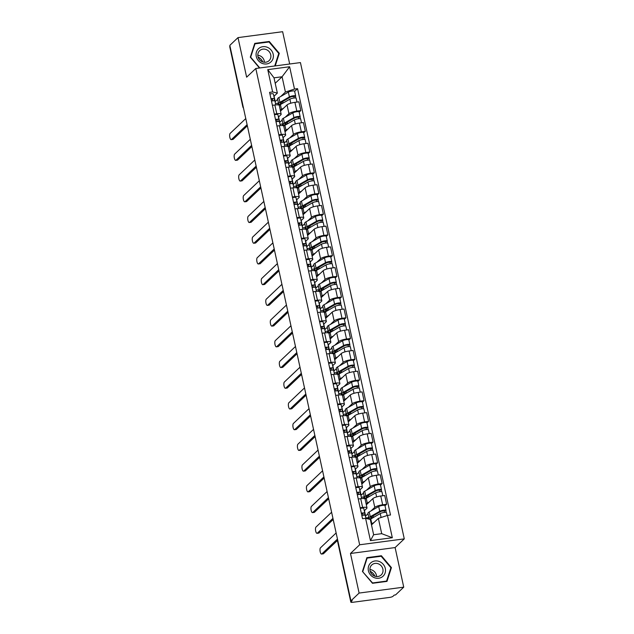 <?xml version="1.0" encoding="UTF-8"?>
<svg xmlns="http://www.w3.org/2000/svg" width="634" height="634" viewBox="0 0 634 634"><rect width="100%" height="100%" fill="white"/><g stroke="black" fill="none" stroke-linecap="round" stroke-linejoin="round"><path stroke-width="0.95" d="M289.675 64.002L282.629 31.7L238.004 37.612L229.817 45.371L350.927 600.826L359.106 593.067L403.739 587.155L395.109 547.57L404.278 538.876L300.429 62.584L255.803 68.488L359.652 544.78L350.483 553.482L359.106 593.067M403.739 587.155L395.553 594.914L394.253 595.088L392.977 596.301A2.79 0.626 167.7 0 1 389.553 597.426L352.734 602.3A2.79 0.626 167.7 0 1 350.832 602.118L337.708 541.943A2.79 0.626 -12.3 0 1 337.835 541.698L350.951 601.864A2.79 0.626 167.7 0 0 350.832 602.118M238.004 37.612L246.634 77.19L255.803 68.488M243.131 106.425L242.965 106.575A2.79 0.626 -12.3 0 0 242.838 106.829L229.722 46.662A2.79 0.626 -12.3 0 1 229.841 46.409L242.965 106.575A2.79 2.552 46.5 0 0 243.377 107.558M350.951 601.864L352.227 600.652L350.927 600.826M371.08 510.885L374.781 507.374A6.419 1.442 -12.3 0 1 382.659 504.791L386.629 504.26L384.719 495.495L380.749 496.018A6.419 1.442 167.7 0 0 372.871 498.609L366.333 504.815M365.438 516.1L368.021 513.786M366.999 507.866L365.089 499.101A6.419 1.442 167.7 0 0 360.706 498.673L362.624 507.438A6.419 1.442 -12.3 0 1 366.999 507.866A6.419 1.442 -12.3 0 1 366.714 508.444L364.273 510.758M362.624 507.438L360.144 507.771M368.243 517.637L365.842 517.954M385.012 505.789L386.629 504.26M360.706 498.673L358.234 499.006M366.563 490.161L370.264 486.658A6.419 1.442 -12.3 0 1 378.141 484.067L382.112 483.544L380.202 474.779L376.231 475.302A6.419 1.442 167.7 0 0 368.354 477.885L361.816 484.091M360.92 495.376L363.504 493.07M355.626 487.047L358.099 486.722A6.419 1.442 -12.3 0 1 362.482 487.15A6.419 1.442 -12.3 0 1 362.196 487.72L359.755 490.034M363.726 496.921L361.325 497.238M380.495 485.073L382.112 483.544M362.482 487.15L360.572 478.385A6.419 1.442 167.7 0 0 356.189 477.957L353.717 478.282M362.046 469.445L365.747 465.935A6.419 1.442 -12.3 0 1 373.624 463.351L377.595 462.82L375.677 454.055L371.714 454.578A6.419 1.442 167.7 0 0 363.837 457.169L357.299 463.375M356.403 474.66L358.987 472.346M351.109 466.331L353.582 465.998A6.419 1.442 -12.3 0 1 357.964 466.426A6.419 1.442 -12.3 0 1 357.679 467.004L355.238 469.319M359.209 476.197L356.807 476.514M375.978 464.35L377.595 462.82M357.964 466.426L356.054 457.661A6.419 1.442 167.7 0 0 351.672 457.233L349.199 457.566M357.528 448.721L361.229 445.219A6.419 1.442 -12.3 0 1 369.107 442.627L373.077 442.104L371.159 433.339L367.197 433.862A6.419 1.442 167.7 0 0 359.319 436.446L352.781 442.651M351.886 453.936L354.469 451.63M346.592 445.607L349.065 445.282A6.419 1.442 -12.3 0 1 353.447 445.71A6.419 1.442 -12.3 0 1 353.162 446.281L350.721 448.595M354.691 455.481L352.29 455.798M371.461 443.634L373.077 442.104M353.447 445.71L351.537 436.945A6.419 1.442 167.7 0 0 347.155 436.517L344.682 436.842M353.011 428.005L356.712 424.495A6.419 1.442 -12.3 0 1 364.59 421.911L368.56 421.38L366.642 412.615L362.68 413.138A6.419 1.442 167.7 0 0 354.802 415.73L348.264 421.935M347.369 433.22L349.952 430.906M342.075 424.891L344.547 424.558A6.419 1.442 -12.3 0 1 348.93 424.986A6.419 1.442 -12.3 0 1 348.645 425.565L346.204 427.879M350.174 434.758L347.773 435.075M366.943 422.91L368.56 421.38M348.93 424.986L347.02 416.221A6.419 1.442 167.7 0 0 342.637 415.793L340.165 416.126M348.494 407.282L352.195 403.779A6.419 1.442 -12.3 0 1 360.072 401.187L364.035 400.664L362.125 391.899L358.162 392.422A6.419 1.442 167.7 0 0 350.285 395.006L343.747 401.211M342.851 412.496L345.435 410.19M337.557 404.167L340.03 403.842A6.419 1.442 -12.3 0 1 344.413 404.27A6.419 1.442 -12.3 0 1 344.127 404.841L341.686 407.155M345.657 414.042L343.256 414.359M362.426 402.194L364.035 400.664M344.413 404.27L342.503 395.505A6.419 1.442 167.7 0 0 338.12 395.077L335.648 395.402M343.977 386.566L347.678 383.055A6.419 1.442 -12.3 0 1 355.555 380.471L359.518 379.94L357.608 371.175L353.637 371.698A6.419 1.442 167.7 0 0 345.768 374.29L339.23 380.495M338.334 391.78L340.918 389.466M333.04 383.451L335.513 383.118A6.419 1.442 -12.3 0 1 339.895 383.546A6.419 1.442 -12.3 0 1 339.61 384.125L337.169 386.439M341.14 393.318L338.738 393.635M357.909 381.47L359.518 379.94M339.895 383.546L337.977 374.781A6.419 1.442 167.7 0 0 333.603 374.353L331.13 374.686M339.459 365.842L343.16 362.339A6.419 1.442 -12.3 0 1 351.038 359.747L355 359.224L353.09 350.459L349.12 350.982A6.419 1.442 167.7 0 0 341.243 353.566L334.704 359.771M333.817 371.056L336.4 368.75M328.523 362.727L330.996 362.402A6.419 1.442 -12.3 0 1 335.378 362.83A6.419 1.442 -12.3 0 1 335.093 363.401L332.652 365.715M336.622 372.602L334.221 372.919M353.392 360.754L355 359.224M335.378 362.83L333.46 354.065A6.419 1.442 167.7 0 0 329.086 353.637L326.613 353.962M334.942 345.126L338.643 341.615A6.419 1.442 -12.3 0 1 346.521 339.031L350.483 338.501L348.573 329.735L344.603 330.259A6.419 1.442 167.7 0 0 336.725 332.85L330.187 339.055M329.3 350.34L331.883 348.026M324.006 342.011L326.478 341.678A6.419 1.442 -12.3 0 1 330.861 342.106A6.419 1.442 -12.3 0 1 330.576 342.685L328.135 344.999M332.105 351.878L329.704 352.195M348.874 340.03L350.483 338.501M330.861 342.106L328.943 333.341A6.419 1.442 167.7 0 0 324.568 332.913L322.096 333.246M330.425 324.402L334.126 320.891A6.419 1.442 -12.3 0 1 341.995 318.308L345.966 317.785L344.056 309.02L340.086 309.543A6.419 1.442 167.7 0 0 332.208 312.126L325.67 318.331M324.782 329.617L327.366 327.31M319.488 321.287L321.961 320.962A6.419 1.442 -12.3 0 1 326.336 321.39A6.419 1.442 -12.3 0 1 326.058 321.961L323.617 324.275M327.588 331.162L325.187 331.479M344.357 319.314L345.966 317.785M326.336 321.39L324.426 312.625A6.419 1.442 167.7 0 0 320.051 312.197L317.579 312.522M325.908 303.686L329.601 300.175A6.419 1.442 -12.3 0 1 337.478 297.592L341.449 297.061L339.539 288.296L335.568 288.819A6.419 1.442 167.7 0 0 327.691 291.41L321.153 297.615M320.265 308.901L322.841 306.587M314.971 300.571L317.444 300.239A6.419 1.442 -12.3 0 1 321.818 300.667A6.419 1.442 -12.3 0 1 321.541 301.245L319.1 303.559M323.071 310.438L320.669 310.755M339.84 298.59L341.449 297.061M321.818 300.667L319.908 291.902A6.419 1.442 167.7 0 0 315.534 291.474L313.061 291.806M321.39 282.962L325.083 279.451A6.419 1.442 -12.3 0 1 332.961 276.868L336.931 276.345L335.021 267.58L331.051 268.103A6.419 1.442 167.7 0 0 323.174 270.686L316.635 276.892M315.748 288.177L318.323 285.871M310.454 279.848L312.927 279.523A6.419 1.442 -12.3 0 1 317.301 279.951A6.419 1.442 -12.3 0 1 317.016 280.521L314.583 282.835M318.553 289.722L316.152 290.039M335.323 277.874L336.931 276.345M317.301 279.951L315.391 271.186A6.419 1.442 167.7 0 0 311.017 270.758L308.544 271.083M316.873 262.246L320.566 258.735A6.419 1.442 -12.3 0 1 328.444 256.152L332.414 255.621L330.504 246.856L326.534 247.379A6.419 1.442 167.7 0 0 318.656 249.97L312.118 256.168M311.231 267.461L313.806 265.147M305.937 259.132L308.409 258.799A6.419 1.442 -12.3 0 1 312.784 259.227A6.419 1.442 -12.3 0 1 312.499 259.805L310.066 262.119M314.036 268.998L311.635 269.315M330.805 257.15L332.414 255.621M312.784 259.227L310.874 250.462A6.419 1.442 167.7 0 0 306.499 250.034L304.027 250.367M312.356 241.522L316.049 238.012A6.419 1.442 -12.3 0 1 323.926 235.428L327.897 234.905L325.987 226.14L322.017 226.663A6.419 1.442 167.7 0 0 314.139 229.246L307.601 235.452M306.713 246.737L309.289 244.431M301.419 238.408L303.892 238.083A6.419 1.442 -12.3 0 1 308.267 238.511A6.419 1.442 -12.3 0 1 307.981 239.081L305.548 241.395M309.511 248.282L307.118 248.599M326.288 236.434L327.897 234.905M308.267 238.511L306.357 229.746A6.419 1.442 167.7 0 0 301.982 229.318L299.51 229.643M307.839 220.806L311.532 217.296A6.419 1.442 -12.3 0 1 319.409 214.712L323.38 214.181L321.47 205.416L317.499 205.939A6.419 1.442 167.7 0 0 309.622 208.531L303.084 214.728M302.196 226.021L304.772 223.707M296.902 217.692L299.375 217.359A6.419 1.442 -12.3 0 1 303.749 217.787A6.419 1.442 -12.3 0 1 303.464 218.365L301.031 220.68M304.994 227.558L302.6 227.875M321.771 215.711L323.38 214.181M303.749 217.787L301.839 209.022A6.419 1.442 167.7 0 0 297.465 208.594L294.992 208.927M303.321 200.082L307.014 196.572A6.419 1.442 -12.3 0 1 314.892 193.988L318.862 193.465L316.952 184.7L312.982 185.223A6.419 1.442 167.7 0 0 305.105 187.807L298.566 194.012M297.671 205.297L300.254 202.991M292.385 196.968L294.858 196.643A6.419 1.442 -12.3 0 1 299.232 197.071A6.419 1.442 -12.3 0 1 298.947 197.642L296.514 199.956M300.476 206.843L298.083 207.159M317.246 194.995L318.862 193.465M299.232 197.071L297.322 188.306A6.419 1.442 167.7 0 0 292.948 187.878L290.467 188.203M298.796 179.367L302.497 175.856A6.419 1.442 -12.3 0 1 310.375 173.272L314.345 172.741L312.435 163.976L308.465 164.499A6.419 1.442 167.7 0 0 300.587 167.091L294.049 173.288M293.154 184.581L295.737 182.267M287.868 176.252L290.34 175.919A6.419 1.442 -12.3 0 1 294.715 176.347A6.419 1.442 -12.3 0 1 294.43 176.926L291.997 179.24M295.959 186.119L293.566 186.436M312.728 174.271L314.345 172.741M294.715 176.347L292.805 167.582A6.419 1.442 167.7 0 0 288.43 167.154L285.95 167.487M294.279 158.643L297.98 155.132A6.419 1.442 -12.3 0 1 305.857 152.548L309.828 152.025L307.918 143.26L303.948 143.783A6.419 1.442 167.7 0 0 296.07 146.367L289.532 152.572M288.636 163.857L291.22 161.551M283.35 155.528L285.823 155.203A6.419 1.442 -12.3 0 1 290.198 155.631A6.419 1.442 -12.3 0 1 289.912 156.202L287.471 158.516M291.442 165.403L289.049 165.72M308.211 153.555L309.828 152.025M290.198 155.631L288.288 146.866A6.419 1.442 167.7 0 0 283.905 146.438L281.433 146.763M289.762 137.927L293.463 134.416A6.419 1.442 -12.3 0 1 301.34 131.832L305.311 131.301L303.401 122.536L299.43 123.059A6.419 1.442 167.7 0 0 291.553 125.651L285.015 131.848M284.119 143.141L286.703 140.827M278.825 134.812L281.306 134.479A6.419 1.442 -12.3 0 1 285.68 134.907A6.419 1.442 -12.3 0 1 285.395 135.486L282.954 137.8M286.925 144.679L284.523 144.996M303.694 132.831L305.311 131.301M285.68 134.907L283.77 126.142A6.419 1.442 167.7 0 0 279.388 125.714L276.915 126.047M285.245 117.203L288.946 113.692A6.419 1.442 -12.3 0 1 296.823 111.108L300.793 110.585L298.883 101.82L294.913 102.343A6.419 1.442 167.7 0 0 287.036 104.927L280.497 111.132M279.602 122.417L282.185 120.111M274.308 114.088L276.789 113.763A6.419 1.442 -12.3 0 1 281.163 114.191A6.419 1.442 -12.3 0 1 280.878 114.762L278.437 117.076M282.407 123.963L280.006 124.28M299.177 112.115L300.793 110.585M281.163 114.191L279.253 105.426A6.419 1.442 167.7 0 0 274.871 104.998L272.398 105.323M279.776 122.394L278.588 116.941M284.294 143.118L283.105 137.657M288.811 163.834L287.622 158.381M293.328 184.557L292.139 179.097M297.845 205.273L296.657 199.821M302.363 225.997L301.174 220.537M306.88 246.713L305.691 241.261M311.397 267.437L310.208 261.977M315.914 288.153L314.726 282.701M320.432 308.877L319.243 303.417M324.949 329.593L323.76 324.14M329.466 350.317L328.277 344.856M333.983 371.033L332.795 365.58M338.508 391.757L337.312 386.296M343.026 412.472L341.829 407.02M347.543 433.196L346.354 427.736M352.06 453.912L350.871 448.46M356.577 474.636L355.389 469.176M361.095 495.352L359.906 489.9M365.612 516.076L364.423 510.616M378.371 518.39L387.453 515.41L392.319 537.727L370.454 540.62L365.588 518.303L370.311 519.46L373.64 534.731L381.708 533.669L378.371 518.39L371.5 524.92M275.204 83.292L282.082 76.762L274.015 77.831L277.351 93.111L272.628 91.954L269.577 92.358L362.537 518.707L365.588 518.303M272.628 91.954L267.762 69.637L289.627 66.744L294.493 89.061L285.411 92.041L282.082 76.762L289.627 66.744M387.453 515.41L390.504 515.006L297.552 88.657L294.493 89.061M404.278 538.876L359.652 544.78M395.109 547.57L350.483 553.482M366.888 557.666L362.434 571.44L372.483 583.296L386.978 581.378L391.432 567.604L381.391 555.741L366.888 557.666M275.227 65.92L279.301 53.319L269.26 41.464L254.757 43.381L250.303 57.163L259.488 68.004M275.085 101.702L277.668 99.387M280.727 96.487L285.411 92.041M275.259 101.678L274.07 96.217M277.351 93.111L273.92 96.36M294.659 91.391L297.552 88.657M277.89 103.239L275.489 103.556M392.319 537.727L381.708 533.669M370.454 540.62L373.64 534.731M274.015 77.831L267.762 69.637M380.804 556.295L381.391 555.741M390.726 568.27L391.432 567.604M268.673 42.018L269.26 41.464M278.595 53.993L279.301 53.319M362.775 515.268L363.044 513.611L361.412 513.58M364.51 515.173L364.812 513.294A3.487 0.785 167.7 0 0 364.812 513.223A3.487 0.785 167.7 0 0 361.325 513.183M363.773 508.516A3.487 0.785 167.7 0 0 363.773 508.444A3.487 0.785 167.7 0 0 360.286 508.405M337.708 540.216L323.498 553.704A3.21 1.086 82.5 0 1 323.253 553.831L321.565 554.053A3.21 1.086 -97.5 0 0 321.81 553.926L337.462 539.074M365.311 515.553A3.487 0.785 167.7 0 0 365.303 515.482A3.487 0.785 167.7 0 0 361.824 515.442M336.131 532.964L320.471 547.816A3.21 1.086 -97.5 0 0 320.122 551.398A3.21 1.086 -97.5 0 0 321.565 554.053M369.646 519.301L370.407 519.198M368.758 517.154L368.164 517.716L368.441 519M370.097 519.412A8.369 1.878 -12.3 0 1 370.755 518.984L380.241 513.572A3.487 0.785 -12.3 0 1 383.99 512.462A3.487 0.785 -12.3 0 1 386.518 512.676L387.136 515.513M371.31 524.072A8.369 1.878 -12.3 0 1 371.801 523.763L374.084 522.464M371.508 516.797L371.833 518.287A6.554 1.474 -12.3 0 1 370.739 517.74A6.554 1.474 -12.3 0 1 371.754 516.647L381.24 511.234L384.252 510.798L384.489 512.399M371.698 517.685L373.434 517.455L373.093 515.878M371.833 518.287L370.359 518.826A8.369 1.878 -12.3 0 1 368.964 518.129A8.369 1.878 -12.3 0 1 370.264 516.726L379.75 511.313A3.487 0.785 -12.3 0 1 383.499 510.204A3.487 0.785 -12.3 0 1 386.019 510.418A3.487 0.785 -12.3 0 1 385.868 510.727L386.241 512.454M368.964 518.129L367.926 513.35A8.369 1.878 -12.3 0 1 369.218 511.947L378.704 506.534A3.487 0.785 -12.3 0 1 382.453 505.417A3.487 0.785 -12.3 0 1 384.981 505.631L386.019 510.418M368.885 519.111L369.44 518.588M384.117 510.695L385.868 510.727M358.258 494.552L358.527 492.887L356.894 492.864M359.993 494.449L360.294 492.57A3.487 0.785 167.7 0 0 360.294 492.499A3.487 0.785 167.7 0 0 356.807 492.459M359.256 487.792A3.487 0.785 167.7 0 0 359.256 487.72A3.487 0.785 167.7 0 0 355.769 487.681M333.191 519.5L318.981 532.98A3.21 1.086 82.5 0 1 318.736 533.107L317.048 533.329A3.21 1.086 -97.5 0 0 317.293 533.202L332.945 518.358M360.786 494.829A3.487 0.785 167.7 0 0 360.786 494.758A3.487 0.785 167.7 0 0 357.299 494.718M331.614 512.248L315.954 527.092A3.21 1.086 -97.5 0 0 315.605 530.674A3.21 1.086 -97.5 0 0 317.048 533.329M353.74 473.828L354.01 472.171L352.377 472.14M355.468 473.733L355.777 471.854A3.487 0.785 167.7 0 0 355.777 471.783A3.487 0.785 167.7 0 0 352.29 471.744M354.739 467.076A3.487 0.785 167.7 0 0 354.739 467.004A3.487 0.785 167.7 0 0 351.252 466.957M328.674 498.776L314.464 512.264A3.21 1.086 82.5 0 1 314.218 512.391L312.53 512.613A3.21 1.086 -97.5 0 0 312.768 512.486L328.428 497.635M356.268 474.113A3.487 0.785 167.7 0 0 356.268 474.042A3.487 0.785 167.7 0 0 352.781 474.002M327.096 491.524L311.437 506.376A3.21 1.086 -97.5 0 0 311.088 509.958A3.21 1.086 -97.5 0 0 312.53 512.613M370.193 571.266A8.717 7.965 -133.5 0 1 374.845 576.163M382.714 576.52A9.066 8.282 46.5 0 0 383.237 564.315A9.066 8.282 46.5 0 0 370.993 562.683A9.066 8.282 46.5 0 0 370.47 574.887A9.066 8.282 46.5 0 0 382.714 576.52M380.915 575.189A6.863 6.277 46.5 0 0 381.2 574.935A6.863 6.277 46.5 0 0 381.169 565.79A6.863 6.277 46.5 0 0 372.039 564.72A6.863 6.277 46.5 0 0 371.754 564.973A6.863 6.277 46.5 0 0 371.786 574.119A6.863 6.277 46.5 0 0 380.915 575.189M376.556 576.528A6.863 6.277 46.5 0 0 369.923 569.53M362.807 571.464L367.126 558.11L381.169 556.248L390.901 567.739L386.582 581.085L372.538 582.947L362.608 571.646M366.579 558.625L367.126 558.11M386.161 581.489L386.582 581.085M258.062 56.981A8.717 7.965 -133.5 0 1 262.714 61.886M270.583 62.235A9.066 8.282 46.5 0 0 271.106 50.031A9.066 8.282 46.5 0 0 258.862 48.406A9.066 8.282 46.5 0 0 258.339 60.61A9.066 8.282 46.5 0 0 270.583 62.235M268.784 60.912A6.863 6.277 46.5 0 0 269.07 60.658A6.863 6.277 46.5 0 0 269.038 51.512A6.863 6.277 46.5 0 0 259.908 50.443A6.863 6.277 46.5 0 0 259.623 50.696A6.863 6.277 46.5 0 0 259.655 59.842A6.863 6.277 46.5 0 0 268.784 60.912M264.426 62.251A6.863 6.277 46.5 0 0 257.792 55.253M259.805 67.957L250.676 57.179L254.987 43.833L269.038 41.971L278.77 53.462L274.72 65.984M254.448 44.34L254.987 43.833M364.479 498.665L365.889 498.475M364.241 496.438L363.647 497.001L363.987 498.57M365.097 499.156A8.369 1.878 -12.3 0 1 366.238 498.269L375.724 492.856A3.487 0.785 -12.3 0 1 379.473 491.738A3.487 0.785 -12.3 0 1 382.001 491.952L382.825 495.748M366.143 503.935A8.369 1.878 -12.3 0 1 367.276 503.047L369.567 501.74M366.991 496.073L367.316 497.563A6.554 1.474 -12.3 0 1 366.222 497.024A6.554 1.474 -12.3 0 1 367.237 495.923L376.723 490.51L379.734 490.082L379.972 491.675M367.181 496.961L368.917 496.731L368.576 495.162M367.316 497.563L365.842 498.102A8.369 1.878 -12.3 0 1 364.447 497.413A8.369 1.878 -12.3 0 1 365.747 496.01L375.233 490.597A3.487 0.785 -12.3 0 1 378.981 489.48A3.487 0.785 -12.3 0 1 381.502 489.694A3.487 0.785 -12.3 0 1 381.351 490.003L381.723 491.73M364.447 497.413L363.409 492.626A8.369 1.878 -12.3 0 1 364.701 491.223L374.187 485.818A3.487 0.785 -12.3 0 1 377.935 484.701A3.487 0.785 -12.3 0 1 380.463 484.915L381.502 489.694M364.162 498.593L364.922 497.864M379.6 489.979L381.351 490.003M359.961 477.941L361.372 477.759M359.716 475.714L359.121 476.277L359.47 477.846M360.58 478.432A8.369 1.878 -12.3 0 1 361.721 477.545L371.207 472.132A3.487 0.785 -12.3 0 1 374.956 471.022A3.487 0.785 -12.3 0 1 377.476 471.228L378.308 475.024M361.626 483.219A8.369 1.878 -12.3 0 1 362.759 482.323L365.049 481.024M362.466 475.357L362.799 476.847A6.554 1.474 -12.3 0 1 361.705 476.3A6.554 1.474 -12.3 0 1 362.719 475.207L372.206 469.794L375.217 469.358L375.455 470.959M362.664 476.245L364.399 476.015L364.059 474.438M362.799 476.847L361.325 477.378A8.369 1.878 -12.3 0 1 359.93 476.689A8.369 1.878 -12.3 0 1 361.229 475.286L370.716 469.873A3.487 0.785 -12.3 0 1 374.464 468.764A3.487 0.785 -12.3 0 1 376.984 468.978A3.487 0.785 -12.3 0 1 376.834 469.287L377.206 471.014M359.93 476.689L358.892 471.91A8.369 1.878 -12.3 0 1 360.183 470.507L369.67 465.094A3.487 0.785 -12.3 0 1 373.418 463.977A3.487 0.785 -12.3 0 1 375.946 464.191L376.984 468.978M359.644 477.87L360.405 477.148M375.082 469.255L376.834 469.287M349.223 453.112L349.485 451.448L347.86 451.424M350.951 453.009L351.26 451.131A3.487 0.785 167.7 0 0 351.26 451.059A3.487 0.785 167.7 0 0 347.773 451.02M350.222 446.352A3.487 0.785 167.7 0 0 350.222 446.281A3.487 0.785 167.7 0 0 346.735 446.241M324.156 478.06L309.947 491.54A3.21 1.086 82.5 0 1 309.701 491.667L308.013 491.889A3.21 1.086 -97.5 0 0 308.251 491.762L323.911 476.919M351.751 453.389A3.487 0.785 167.7 0 0 351.751 453.318A3.487 0.785 167.7 0 0 348.264 453.278M322.579 470.808L306.919 485.652A3.21 1.086 -97.5 0 0 306.571 489.234A3.21 1.086 -97.5 0 0 308.013 491.889M344.706 432.388L344.967 430.732L343.343 430.7M346.433 432.293L346.743 430.415A3.487 0.785 167.7 0 0 346.743 430.343A3.487 0.785 167.7 0 0 343.256 430.304M345.704 425.636A3.487 0.785 167.7 0 0 345.696 425.565A3.487 0.785 167.7 0 0 342.217 425.517M319.639 457.336L305.429 470.824A3.21 1.086 82.5 0 1 305.184 470.951L303.488 471.173A3.21 1.086 -97.5 0 0 303.734 471.046L319.393 456.195M347.234 432.673A3.487 0.785 167.7 0 0 347.234 432.602A3.487 0.785 167.7 0 0 343.747 432.562M318.062 450.085L302.402 464.936A3.21 1.086 -97.5 0 0 302.053 468.518A3.21 1.086 -97.5 0 0 303.488 471.173M340.189 411.672L340.45 410.008L338.825 409.984M341.916 411.569L342.225 409.691A3.487 0.785 167.7 0 0 342.225 409.619A3.487 0.785 167.7 0 0 338.738 409.58M341.187 404.912A3.487 0.785 167.7 0 0 341.179 404.841A3.487 0.785 167.7 0 0 337.7 404.801M315.122 436.62L300.912 450.1A3.21 1.086 82.5 0 1 300.667 450.227L298.971 450.449A3.21 1.086 -97.5 0 0 299.216 450.322L314.876 435.479M342.717 411.949A3.487 0.785 167.7 0 0 342.717 411.878A3.487 0.785 167.7 0 0 339.23 411.838M313.545 429.369L297.885 444.212A3.21 1.086 -97.5 0 0 297.536 447.794A3.21 1.086 -97.5 0 0 298.971 450.449M355.444 457.225L356.855 457.035M355.198 454.998L354.604 455.561L354.953 457.13M356.062 457.716A8.369 1.878 -12.3 0 1 357.204 456.829L366.69 451.416A3.487 0.785 -12.3 0 1 370.438 450.299A3.487 0.785 -12.3 0 1 372.958 450.512L373.791 454.309M357.108 462.495A8.369 1.878 -12.3 0 1 358.242 461.607L360.532 460.3M357.948 454.633L358.273 456.123A6.554 1.474 -12.3 0 1 357.188 455.584A6.554 1.474 -12.3 0 1 358.202 454.483L367.688 449.07L370.7 448.642L370.938 450.235M358.147 455.521L359.882 455.291L359.541 453.722M358.273 456.123L356.807 456.662A8.369 1.878 -12.3 0 1 355.412 455.973A8.369 1.878 -12.3 0 1 356.712 454.57L366.19 449.157A3.487 0.785 -12.3 0 1 369.947 448.04A3.487 0.785 -12.3 0 1 372.467 448.254A3.487 0.785 -12.3 0 1 372.317 448.563L372.689 450.291M355.412 455.973L354.374 451.186A8.369 1.878 -12.3 0 1 355.666 449.783L365.152 444.379A3.487 0.785 -12.3 0 1 368.901 443.261A3.487 0.785 -12.3 0 1 371.429 443.475L372.467 448.254M355.127 457.154L355.888 456.425M370.565 448.539L372.317 448.563M350.927 436.501L352.338 436.319M350.681 434.274L350.087 434.837L350.436 436.406M351.545 436.992A8.369 1.878 -12.3 0 1 352.686 436.105L362.173 430.692A3.487 0.785 -12.3 0 1 365.921 429.583A3.487 0.785 -12.3 0 1 368.441 429.789L369.273 433.585M352.591 441.779A8.369 1.878 -12.3 0 1 353.724 440.884L356.015 439.584M353.431 433.918L353.756 435.407A6.554 1.474 -12.3 0 1 352.67 434.861A6.554 1.474 -12.3 0 1 353.685 433.767L363.171 428.354L366.183 427.918L366.42 429.519M353.629 434.805L355.365 434.575L355.024 432.998M353.756 435.407L352.29 435.938A8.369 1.878 -12.3 0 1 350.895 435.249A8.369 1.878 -12.3 0 1 352.195 433.846L361.673 428.433A3.487 0.785 -12.3 0 1 365.43 427.324A3.487 0.785 -12.3 0 1 367.95 427.538A3.487 0.785 -12.3 0 1 367.799 427.847L368.172 429.575M350.895 435.249L349.857 430.47A8.369 1.878 -12.3 0 1 351.149 429.067L360.635 423.655A3.487 0.785 -12.3 0 1 364.384 422.537A3.487 0.785 -12.3 0 1 366.912 422.751L367.95 427.538M350.602 436.43L351.371 435.709M366.048 427.815L367.799 427.847M346.41 415.785L347.82 415.595M346.164 413.558L345.57 414.121L345.91 415.69M347.028 416.276A8.369 1.878 -12.3 0 1 348.169 415.389L357.647 409.976A3.487 0.785 -12.3 0 1 361.404 408.859A3.487 0.785 -12.3 0 1 363.924 409.073L364.756 412.869M348.074 421.055A8.369 1.878 -12.3 0 1 349.207 420.168L351.498 418.86M348.914 413.194L349.239 414.684A6.554 1.474 -12.3 0 1 348.153 414.145A6.554 1.474 -12.3 0 1 349.168 413.043L358.654 407.63L361.665 407.202L361.903 408.795M349.112 414.081L350.848 413.851L350.507 412.282M349.239 414.684L347.773 415.222A8.369 1.878 -12.3 0 1 346.378 414.533A8.369 1.878 -12.3 0 1 347.678 413.13L357.156 407.717A3.487 0.785 -12.3 0 1 360.912 406.6A3.487 0.785 -12.3 0 1 363.433 406.814A3.487 0.785 -12.3 0 1 363.282 407.123L363.654 408.851M346.378 414.533L345.34 409.746A8.369 1.878 -12.3 0 1 346.632 408.344L356.118 402.939A3.487 0.785 -12.3 0 1 359.866 401.821A3.487 0.785 -12.3 0 1 362.394 402.035L363.433 406.814M346.085 415.714L346.853 414.985M361.531 407.099L363.282 407.123M335.671 390.948L335.933 389.292L334.308 389.26M337.399 390.853L337.708 388.975A3.487 0.785 167.7 0 0 337.708 388.904A3.487 0.785 167.7 0 0 334.221 388.864M336.67 384.196A3.487 0.785 167.7 0 0 336.662 384.125A3.487 0.785 167.7 0 0 333.183 384.077M310.605 415.896L296.395 429.384A3.21 1.086 82.5 0 1 296.149 429.511L294.453 429.733A3.21 1.086 -97.5 0 0 294.699 429.606L310.359 414.755M338.199 391.233A3.487 0.785 167.7 0 0 338.199 391.162A3.487 0.785 167.7 0 0 334.712 391.123M309.02 408.645L293.368 423.496A3.21 1.086 -97.5 0 0 293.019 427.078A3.21 1.086 -97.5 0 0 294.453 429.733M341.892 395.061L343.303 394.879M341.647 392.834L341.052 393.397L341.393 394.966M342.511 395.553A8.369 1.878 -12.3 0 1 343.652 394.665L353.13 389.252A3.487 0.785 -12.3 0 1 356.887 388.143A3.487 0.785 -12.3 0 1 359.407 388.349L360.239 392.145M343.557 400.339A8.369 1.878 -12.3 0 1 344.69 399.444L346.98 398.144M344.397 392.478L344.722 393.968A6.554 1.474 -12.3 0 1 343.636 393.421A6.554 1.474 -12.3 0 1 344.65 392.327L354.129 386.914L357.148 386.478L357.386 388.079M346.322 393.143L345.99 391.558M344.722 393.968L343.256 394.499A8.369 1.878 -12.3 0 1 341.861 393.809A8.369 1.878 -12.3 0 1 343.16 392.406L352.639 386.994A3.487 0.785 -12.3 0 1 356.395 385.884A3.487 0.785 -12.3 0 1 358.915 386.098A3.487 0.785 -12.3 0 1 358.765 386.407L359.137 388.135M341.861 393.809L340.823 389.03A8.369 1.878 -12.3 0 1 342.114 387.628L351.601 382.215A3.487 0.785 -12.3 0 1 355.349 381.097A3.487 0.785 -12.3 0 1 357.877 381.311L358.915 386.098M344.595 393.365L346.33 393.135M341.567 394.99L342.336 394.269M357.013 386.375L358.765 386.407M331.154 370.232L331.416 368.568L329.791 368.544M332.882 370.129L333.191 368.251A3.487 0.785 167.7 0 0 333.191 368.18A3.487 0.785 167.7 0 0 329.704 368.14M332.145 363.472A3.487 0.785 167.7 0 0 332.145 363.401A3.487 0.785 167.7 0 0 328.658 363.361M306.087 395.18L291.878 408.661A3.21 1.086 82.5 0 1 291.632 408.787L289.936 409.009A3.21 1.086 -97.5 0 0 290.182 408.882L305.842 394.039M333.682 370.51A3.487 0.785 167.7 0 0 333.682 370.438A3.487 0.785 167.7 0 0 330.195 370.399M304.502 387.929L288.85 402.772A3.21 1.086 -97.5 0 0 288.502 406.354A3.21 1.086 -97.5 0 0 289.936 409.009M337.375 374.345L338.786 374.155M337.129 372.118L336.535 372.681L336.876 374.25M337.993 374.837A8.369 1.878 -12.3 0 1 339.135 373.949L348.613 368.536A3.487 0.785 -12.3 0 1 352.369 367.419A3.487 0.785 -12.3 0 1 354.889 367.633L355.722 371.429M339.031 379.615A8.369 1.878 -12.3 0 1 340.173 378.728L342.463 377.42M339.879 371.754L340.204 373.244A6.554 1.474 -12.3 0 1 339.119 372.705A6.554 1.474 -12.3 0 1 340.133 371.603L349.611 366.19L352.623 365.763L352.869 367.355M341.805 372.42L341.464 370.842M340.204 373.244L338.738 373.783A8.369 1.878 -12.3 0 1 337.343 373.093A8.369 1.878 -12.3 0 1 338.643 371.69L348.121 366.278A3.487 0.785 -12.3 0 1 351.878 365.16A3.487 0.785 -12.3 0 1 354.398 365.374A3.487 0.785 -12.3 0 1 354.248 365.683L354.62 367.411M337.343 373.093L336.297 368.306A8.369 1.878 -12.3 0 1 337.597 366.904L347.083 361.499A3.487 0.785 -12.3 0 1 350.832 360.381A3.487 0.785 -12.3 0 1 353.36 360.595L354.398 365.374M340.078 372.641L341.813 372.412M337.05 374.274L337.819 373.545M352.496 365.659L354.248 365.683M326.637 349.508L326.898 347.852L325.274 347.82M328.364 349.413L328.674 347.535A3.487 0.785 167.7 0 0 328.674 347.464A3.487 0.785 167.7 0 0 325.187 347.424M327.627 342.756A3.487 0.785 167.7 0 0 327.627 342.685A3.487 0.785 167.7 0 0 324.14 342.637M301.57 374.456L287.361 387.945A3.21 1.086 82.5 0 1 287.115 388.071L285.419 388.293A3.21 1.086 -97.5 0 0 285.665 388.166L301.316 373.315M329.165 349.794A3.487 0.785 167.7 0 0 329.165 349.722A3.487 0.785 167.7 0 0 325.678 349.683M299.985 367.205L284.333 382.056A3.21 1.086 -97.5 0 0 283.984 385.638A3.21 1.086 -97.5 0 0 285.419 388.293M332.858 353.621L334.261 353.439M332.612 351.394L332.018 351.957L332.359 353.526M333.476 354.113A8.369 1.878 -12.3 0 1 334.617 353.225L344.096 347.812A3.487 0.785 -12.3 0 1 347.852 346.703A3.487 0.785 -12.3 0 1 350.372 346.909L351.204 350.705M334.514 358.899A8.369 1.878 -12.3 0 1 335.655 358.004L337.946 356.704M335.362 351.038L335.687 352.528A6.554 1.474 -12.3 0 1 334.601 351.981A6.554 1.474 -12.3 0 1 335.616 350.887L345.094 345.475L348.106 345.039L348.351 346.639M335.56 351.925L337.296 351.696L336.947 350.119M335.687 352.528L334.221 353.059A8.369 1.878 -12.3 0 1 332.826 352.369A8.369 1.878 -12.3 0 1 334.118 350.967L343.604 345.554A3.487 0.785 -12.3 0 1 347.353 344.444A3.487 0.785 -12.3 0 1 349.881 344.658A3.487 0.785 -12.3 0 1 349.73 344.967L350.103 346.695M332.826 352.369L331.78 347.591A8.369 1.878 -12.3 0 1 333.08 346.188L342.566 340.775A3.487 0.785 -12.3 0 1 346.315 339.658A3.487 0.785 -12.3 0 1 348.835 339.872L349.881 344.658M332.533 353.55L333.302 352.829M347.979 344.936L349.73 344.967M322.12 328.792L322.381 327.128L320.756 327.104M323.847 328.689L324.156 326.811A3.487 0.785 167.7 0 0 324.156 326.74A3.487 0.785 167.7 0 0 320.669 326.7M323.11 322.032A3.487 0.785 167.7 0 0 323.11 321.961A3.487 0.785 167.7 0 0 319.623 321.921M297.053 353.74L282.843 367.221A3.21 1.086 82.5 0 1 282.598 367.348L280.902 367.569A3.21 1.086 -97.5 0 0 281.147 367.443L296.799 352.599M324.648 329.07A3.487 0.785 167.7 0 0 324.648 328.998A3.487 0.785 167.7 0 0 321.161 328.959M295.468 346.489L279.816 361.332A3.21 1.086 -97.5 0 0 279.459 364.915A3.21 1.086 -97.5 0 0 280.902 367.569M328.341 332.905L329.743 332.715M328.095 330.679L327.501 331.241L327.841 332.81M328.959 333.397A8.369 1.878 -12.3 0 1 330.1 332.509L339.578 327.096A3.487 0.785 -12.3 0 1 343.335 325.979A3.487 0.785 -12.3 0 1 345.855 326.193L346.679 329.989M329.997 338.176A8.369 1.878 -12.3 0 1 331.138 337.288L333.429 335.98M330.845 330.314L331.17 331.804A6.554 1.474 -12.3 0 1 330.084 331.265A6.554 1.474 -12.3 0 1 331.099 330.163L340.577 324.751L343.588 324.323L343.834 325.916M331.043 331.202L332.779 330.972L332.43 329.403M331.17 331.804L329.704 332.343A8.369 1.878 -12.3 0 1 328.309 331.653A8.369 1.878 -12.3 0 1 329.601 330.251L339.087 324.838A3.487 0.785 -12.3 0 1 342.836 323.72A3.487 0.785 -12.3 0 1 345.364 323.934A3.487 0.785 -12.3 0 1 345.205 324.243L345.585 325.971M328.309 331.653L327.263 326.867A8.369 1.878 -12.3 0 1 328.563 325.464L338.049 320.059A3.487 0.785 -12.3 0 1 341.797 318.942A3.487 0.785 -12.3 0 1 344.317 319.156L345.364 323.934M328.016 332.834L328.784 332.105M343.462 324.22L345.205 324.243M317.602 308.069L317.864 306.412L316.239 306.38M319.33 307.973L319.639 306.095A3.487 0.785 167.7 0 0 319.639 306.024A3.487 0.785 167.7 0 0 316.152 305.984M318.593 301.316A3.487 0.785 167.7 0 0 318.593 301.245A3.487 0.785 167.7 0 0 315.106 301.198M292.536 333.016L278.318 346.505A3.21 1.086 82.5 0 1 278.08 346.632L276.384 346.853A3.21 1.086 -97.5 0 0 276.63 346.727L292.282 331.875M320.13 308.354A3.487 0.785 167.7 0 0 320.13 308.282A3.487 0.785 167.7 0 0 316.643 308.243M290.951 325.765L275.299 340.616A3.21 1.086 -97.5 0 0 274.942 344.199A3.21 1.086 -97.5 0 0 276.384 346.853M313.077 287.353L313.347 285.688L311.722 285.665M314.813 287.25L315.122 285.371A3.487 0.785 167.7 0 0 315.122 285.3A3.487 0.785 167.7 0 0 311.635 285.26M314.076 280.593A3.487 0.785 167.7 0 0 314.076 280.521A3.487 0.785 167.7 0 0 310.589 280.482M288.018 312.3L273.801 325.781A3.21 1.086 82.5 0 1 273.563 325.908L271.867 326.13A3.21 1.086 -97.5 0 0 272.113 326.003L287.765 311.159M315.613 287.63A3.487 0.785 167.7 0 0 315.613 287.559A3.487 0.785 167.7 0 0 312.126 287.519M286.433 305.049L270.781 319.893A3.21 1.086 -97.5 0 0 270.425 323.475A3.21 1.086 -97.5 0 0 271.867 326.13M308.56 266.629L308.829 264.972L307.205 264.941M310.295 266.534L310.605 264.655A3.487 0.785 167.7 0 0 310.605 264.584A3.487 0.785 167.7 0 0 307.118 264.544M309.558 259.877A3.487 0.785 167.7 0 0 309.558 259.805A3.487 0.785 167.7 0 0 306.071 259.758M283.501 291.577L269.284 305.065A3.21 1.086 82.5 0 1 269.038 305.192L267.35 305.414A3.21 1.086 -97.5 0 0 267.596 305.287L283.247 290.435M311.096 266.914A3.487 0.785 167.7 0 0 311.096 266.843A3.487 0.785 167.7 0 0 307.609 266.803M281.916 284.325L266.264 299.177A3.21 1.086 -97.5 0 0 265.908 302.759A3.21 1.086 -97.5 0 0 267.35 305.414M304.043 245.913L304.312 244.248L302.687 244.225M305.778 245.81L306.087 243.931A3.487 0.785 167.7 0 0 306.087 243.86A3.487 0.785 167.7 0 0 302.6 243.821M305.041 239.153A3.487 0.785 167.7 0 0 305.041 239.081A3.487 0.785 167.7 0 0 301.554 239.042M278.984 270.861L264.766 284.341A3.21 1.086 82.5 0 1 264.521 284.468L262.833 284.69A3.21 1.086 -97.5 0 0 263.078 284.563L278.73 269.719M306.579 246.19A3.487 0.785 167.7 0 0 306.579 246.119A3.487 0.785 167.7 0 0 303.092 246.079M277.399 263.609L261.747 278.453A3.21 1.086 -97.5 0 0 261.39 282.035A3.21 1.086 -97.5 0 0 262.833 284.69M299.525 225.189L299.795 223.533L298.17 223.501M301.261 225.094L301.57 223.216A3.487 0.785 167.7 0 0 301.562 223.144A3.487 0.785 167.7 0 0 298.083 223.105M300.524 218.437A3.487 0.785 167.7 0 0 300.524 218.365A3.487 0.785 167.7 0 0 297.037 218.318M274.467 250.137L260.249 263.625A3.21 1.086 82.5 0 1 260.003 263.752L258.315 263.974A3.21 1.086 -97.5 0 0 258.561 263.847L274.213 248.996M302.061 225.474A3.487 0.785 167.7 0 0 302.061 225.403A3.487 0.785 167.7 0 0 298.574 225.363M272.882 242.885L257.23 257.737A3.21 1.086 -97.5 0 0 256.873 261.319A3.21 1.086 -97.5 0 0 258.315 263.974M295.008 204.473L295.278 202.809L293.653 202.785M296.744 204.37L297.053 202.492A3.487 0.785 167.7 0 0 297.045 202.42A3.487 0.785 167.7 0 0 293.566 202.381M296.007 197.713A3.487 0.785 167.7 0 0 296.007 197.642A3.487 0.785 167.7 0 0 292.52 197.602M269.949 229.421L255.732 242.901A3.21 1.086 82.5 0 1 255.486 243.028L253.798 243.25A3.21 1.086 -97.5 0 0 254.044 243.123L269.696 228.28M297.544 204.75A3.487 0.785 167.7 0 0 297.544 204.679A3.487 0.785 167.7 0 0 294.057 204.639M268.364 222.169L252.712 237.013A3.21 1.086 -97.5 0 0 252.356 240.595A3.21 1.086 -97.5 0 0 253.798 243.25M323.823 312.182L325.226 311.999M323.578 309.955L322.983 310.517L323.324 312.087M324.442 312.673A8.369 1.878 -12.3 0 1 325.575 311.785L335.061 306.373A3.487 0.785 -12.3 0 1 338.81 305.263A3.487 0.785 -12.3 0 1 341.338 305.469L342.162 309.265M325.48 317.46A8.369 1.878 -12.3 0 1 326.621 316.564L328.911 315.264M326.328 309.598L326.653 311.088A6.554 1.474 -12.3 0 1 325.559 310.541A6.554 1.474 -12.3 0 1 326.581 309.447L336.06 304.035L339.071 303.599L339.317 305.2M326.526 310.486L328.261 310.256L327.913 308.679M326.653 311.088L325.187 311.619A8.369 1.878 -12.3 0 1 323.792 310.929A8.369 1.878 -12.3 0 1 325.083 309.527L334.57 304.114A3.487 0.785 -12.3 0 1 338.318 303.004A3.487 0.785 -12.3 0 1 340.846 303.218A3.487 0.785 -12.3 0 1 340.688 303.527L341.068 305.255M323.792 310.929L322.746 306.151A8.369 1.878 -12.3 0 1 324.045 304.748L333.532 299.335A3.487 0.785 -12.3 0 1 337.28 298.218A3.487 0.785 -12.3 0 1 339.8 298.432L340.846 303.218M323.498 312.11L324.267 311.389M338.944 303.496L340.688 303.527M319.298 291.466L320.709 291.275M319.06 289.239L318.466 289.801L318.807 291.371M319.924 291.957A8.369 1.878 -12.3 0 1 321.058 291.069L330.544 285.657A3.487 0.785 -12.3 0 1 334.292 284.539A3.487 0.785 -12.3 0 1 336.82 284.753L337.645 288.549M320.962 296.736A8.369 1.878 -12.3 0 1 322.104 295.848L324.386 294.541M321.81 288.874L322.135 290.364A6.554 1.474 -12.3 0 1 321.042 289.825A6.554 1.474 -12.3 0 1 322.056 288.724L331.542 283.311L334.554 282.883L334.8 284.476M322.001 289.762L323.744 289.532L323.395 287.963M322.135 290.364L320.669 290.903A8.369 1.878 -12.3 0 1 319.274 290.214A8.369 1.878 -12.3 0 1 320.566 288.811L330.052 283.398A3.487 0.785 -12.3 0 1 333.801 282.281A3.487 0.785 -12.3 0 1 336.329 282.495A3.487 0.785 -12.3 0 1 336.171 282.804L336.551 284.531M319.274 290.214L318.228 285.427A8.369 1.878 -12.3 0 1 319.528 284.024L329.006 278.619A3.487 0.785 -12.3 0 1 332.763 277.502A3.487 0.785 -12.3 0 1 335.283 277.716L336.329 282.495M318.981 291.394L319.75 290.665M334.427 282.78L336.171 282.804M314.781 270.742L316.192 270.559M314.543 268.515L313.949 269.078L314.29 270.647M315.407 271.233A8.369 1.878 -12.3 0 1 316.54 270.346L326.027 264.933A3.487 0.785 -12.3 0 1 329.775 263.823A3.487 0.785 -12.3 0 1 332.303 264.029L333.127 267.825M316.445 276.02A8.369 1.878 -12.3 0 1 317.586 275.124L319.869 273.825M317.293 268.158L317.618 269.648A6.554 1.474 -12.3 0 1 316.524 269.101A6.554 1.474 -12.3 0 1 317.539 268.008L327.025 262.595L330.037 262.159L330.282 263.76M317.483 269.046L319.219 268.816L318.878 267.239M317.618 269.648L316.144 270.179A8.369 1.878 -12.3 0 1 314.757 269.49A8.369 1.878 -12.3 0 1 316.049 268.087L325.535 262.674A3.487 0.785 -12.3 0 1 329.284 261.565A3.487 0.785 -12.3 0 1 331.812 261.779A3.487 0.785 -12.3 0 1 331.653 262.088L332.034 263.815M314.757 269.49L313.711 264.711A8.369 1.878 -12.3 0 1 315.011 263.308L324.489 257.895A3.487 0.785 -12.3 0 1 328.246 256.778A3.487 0.785 -12.3 0 1 330.766 256.992L331.812 261.779M314.464 270.67L315.233 269.949M329.91 262.056L331.653 262.088M310.264 250.026L311.674 249.836M310.026 247.791L309.432 248.362L309.772 249.931M310.89 250.517A8.369 1.878 -12.3 0 1 312.023 249.63L321.509 244.217A3.487 0.785 -12.3 0 1 325.258 243.099A3.487 0.785 -12.3 0 1 327.786 243.313L328.61 247.109M311.928 255.296A8.369 1.878 -12.3 0 1 313.069 254.408L315.352 253.101M312.776 247.434L313.101 248.924A6.554 1.474 -12.3 0 1 312.007 248.385A6.554 1.474 -12.3 0 1 313.022 247.284L322.508 241.871L325.519 241.443L325.765 243.036M312.966 248.322L314.702 248.092L314.361 246.523M313.101 248.924L311.627 249.463A8.369 1.878 -12.3 0 1 310.24 248.766A8.369 1.878 -12.3 0 1 311.532 247.371L321.018 241.958A3.487 0.785 -12.3 0 1 324.767 240.841A3.487 0.785 -12.3 0 1 327.295 241.055A3.487 0.785 -12.3 0 1 327.136 241.364L327.516 243.091M310.24 248.766L309.194 243.987A8.369 1.878 -12.3 0 1 310.494 242.584L319.972 237.179A3.487 0.785 -12.3 0 1 323.728 236.062A3.487 0.785 -12.3 0 1 326.248 236.276L327.295 241.055M309.947 249.954L310.708 249.225M325.393 241.34L327.136 241.364M305.747 229.302L307.157 229.12M305.509 227.075L304.914 227.638L305.255 229.207M306.373 229.793A8.369 1.878 -12.3 0 1 307.506 228.906L316.992 223.493A3.487 0.785 -12.3 0 1 320.741 222.383A3.487 0.785 -12.3 0 1 323.269 222.589L324.093 226.386M307.411 234.58A8.369 1.878 -12.3 0 1 308.552 233.684L310.834 232.385M308.259 226.718L308.584 228.208A6.554 1.474 -12.3 0 1 307.49 227.661A6.554 1.474 -12.3 0 1 308.504 226.568L317.991 221.155L321.002 220.719L321.248 222.32M308.449 227.606L310.184 227.376L309.844 225.799M308.584 228.208L307.11 228.739A8.369 1.878 -12.3 0 1 305.723 228.05A8.369 1.878 -12.3 0 1 307.014 226.647L316.501 221.234A3.487 0.785 -12.3 0 1 320.249 220.125A3.487 0.785 -12.3 0 1 322.777 220.339A3.487 0.785 -12.3 0 1 322.619 220.648L322.999 222.376M305.723 228.05L304.677 223.271A8.369 1.878 -12.3 0 1 305.976 221.868L315.455 216.456A3.487 0.785 -12.3 0 1 319.211 215.338A3.487 0.785 -12.3 0 1 321.731 215.552L322.777 220.339M305.429 229.231L306.19 228.509M320.875 220.616L322.619 220.648M301.229 208.586L302.64 208.396M300.992 206.351L300.397 206.922L300.738 208.491M301.847 209.077A8.369 1.878 -12.3 0 1 302.989 208.19L312.475 202.777A3.487 0.785 -12.3 0 1 316.223 201.66A3.487 0.785 -12.3 0 1 318.751 201.874L319.576 205.67M302.893 213.856A8.369 1.878 -12.3 0 1 304.035 212.969L306.317 211.661M303.741 205.995L304.066 207.484A6.554 1.474 -12.3 0 1 302.973 206.946A6.554 1.474 -12.3 0 1 303.987 205.844L313.473 200.431L316.485 200.003L316.731 201.596M303.932 206.882L305.667 206.652L305.326 205.083M304.066 207.484L302.592 208.023A8.369 1.878 -12.3 0 1 301.205 207.326A8.369 1.878 -12.3 0 1 302.497 205.931L311.983 200.518A3.487 0.785 -12.3 0 1 315.732 199.401A3.487 0.785 -12.3 0 1 318.26 199.615A3.487 0.785 -12.3 0 1 318.102 199.924L318.482 201.652M301.205 207.326L300.159 202.547A8.369 1.878 -12.3 0 1 301.459 201.144L310.937 195.74A3.487 0.785 -12.3 0 1 314.694 194.622A3.487 0.785 -12.3 0 1 317.214 194.836L318.26 199.615M300.912 208.515L301.673 207.786M316.358 199.9L318.102 199.924M290.491 183.749L290.76 182.093L289.128 182.061M292.226 183.654L292.536 181.776A3.487 0.785 167.7 0 0 292.528 181.704A3.487 0.785 167.7 0 0 289.049 181.665M291.489 176.997A3.487 0.785 167.7 0 0 291.489 176.926A3.487 0.785 167.7 0 0 288.002 176.878M265.432 208.697L251.215 222.185A3.21 1.086 82.5 0 1 250.969 222.312L249.281 222.534A3.21 1.086 -97.5 0 0 249.527 222.407L265.178 207.556M293.027 184.034A3.487 0.785 167.7 0 0 293.019 183.963A3.487 0.785 167.7 0 0 289.54 183.923M263.847 201.446L248.195 216.297A3.21 1.086 -97.5 0 0 247.839 219.879A3.21 1.086 -97.5 0 0 249.281 222.534M296.712 187.862L298.123 187.68M296.474 185.635L295.88 186.198L296.221 187.767M297.33 188.353A8.369 1.878 -12.3 0 1 298.471 187.466L307.958 182.053A3.487 0.785 -12.3 0 1 311.706 180.944A3.487 0.785 -12.3 0 1 314.234 181.15L315.058 184.946M298.376 193.14A8.369 1.878 -12.3 0 1 299.517 192.245L301.8 190.945M299.224 185.279L299.549 186.768A6.554 1.474 -12.3 0 1 298.456 186.222A6.554 1.474 -12.3 0 1 299.47 185.128L308.956 179.715L311.968 179.279L312.205 180.88M301.142 185.944L300.809 184.359M299.549 186.768L298.075 187.299A8.369 1.878 -12.3 0 1 296.688 186.61A8.369 1.878 -12.3 0 1 297.98 185.207L307.466 179.794A3.487 0.785 -12.3 0 1 311.215 178.685A3.487 0.785 -12.3 0 1 313.743 178.899A3.487 0.785 -12.3 0 1 313.584 179.208L313.965 180.936M296.688 186.61L295.642 181.831A8.369 1.878 -12.3 0 1 296.934 180.428L306.42 175.016A3.487 0.785 -12.3 0 1 310.169 173.898A3.487 0.785 -12.3 0 1 312.697 174.112L313.743 178.899M299.414 186.166L301.15 185.936M296.395 187.791L297.156 187.07M311.841 179.176L313.584 179.208M285.974 163.033L286.243 161.369L284.611 161.345M287.709 162.93L288.01 161.052A3.487 0.785 167.7 0 0 288.01 160.981A3.487 0.785 167.7 0 0 284.523 160.941M286.972 156.273A3.487 0.785 167.7 0 0 286.972 156.202A3.487 0.785 167.7 0 0 283.485 156.162M260.907 187.981L246.697 201.461A3.21 1.086 82.5 0 1 246.452 201.588L244.764 201.81A3.21 1.086 -97.5 0 0 245.009 201.683L260.661 186.84M288.51 163.31A3.487 0.785 167.7 0 0 288.502 163.239A3.487 0.785 167.7 0 0 285.023 163.2M259.33 180.73L243.678 195.573A3.21 1.086 -97.5 0 0 243.321 199.155A3.21 1.086 -97.5 0 0 244.764 201.81M292.195 167.146L293.605 166.956M291.957 164.911L291.363 165.482L291.703 167.051M292.813 167.638A8.369 1.878 -12.3 0 1 293.954 166.75L303.44 161.337A3.487 0.785 -12.3 0 1 307.189 160.22A3.487 0.785 -12.3 0 1 309.717 160.434L310.541 164.23M293.859 172.416A8.369 1.878 -12.3 0 1 295 171.529L297.283 170.221M294.707 164.555L295.032 166.045A6.554 1.474 -12.3 0 1 293.938 165.506A6.554 1.474 -12.3 0 1 294.953 164.404L304.439 158.991L307.45 158.563L307.688 160.156M296.625 165.22L296.292 163.643M295.032 166.045L293.558 166.583A8.369 1.878 -12.3 0 1 292.171 165.886A8.369 1.878 -12.3 0 1 293.463 164.491L302.949 159.079A3.487 0.785 -12.3 0 1 306.697 157.961A3.487 0.785 -12.3 0 1 309.226 158.175A3.487 0.785 -12.3 0 1 309.067 158.484L309.447 160.212M292.171 165.886L291.125 161.107A8.369 1.878 -12.3 0 1 292.417 159.705L301.903 154.292A3.487 0.785 -12.3 0 1 305.651 153.182A3.487 0.785 -12.3 0 1 308.179 153.396L309.226 158.175M294.897 165.442L296.633 165.212M291.878 167.075L292.639 166.346M307.324 158.452L309.067 158.484M281.456 142.309L281.726 140.653L280.093 140.621M283.192 142.214L283.493 140.336A3.487 0.785 167.7 0 0 283.493 140.265A3.487 0.785 167.7 0 0 280.006 140.225M282.455 135.557A3.487 0.785 167.7 0 0 282.455 135.486A3.487 0.785 167.7 0 0 278.968 135.438M256.39 167.257L242.18 180.745A3.21 1.086 82.5 0 1 241.934 180.864L240.246 181.094A3.21 1.086 -97.5 0 0 240.492 180.967L256.144 166.116M283.992 142.595A3.487 0.785 167.7 0 0 283.984 142.523A3.487 0.785 167.7 0 0 280.505 142.484M254.813 160.006L239.161 174.857A3.21 1.086 -97.5 0 0 238.804 178.439A3.21 1.086 -97.5 0 0 240.246 181.094M287.678 146.422L289.088 146.24M287.44 144.195L286.845 144.758L287.186 146.327M288.296 146.914A8.369 1.878 -12.3 0 1 289.437 146.026L298.923 140.613A3.487 0.785 -12.3 0 1 302.672 139.504A3.487 0.785 -12.3 0 1 305.2 139.71L306.024 143.506M289.342 151.7A8.369 1.878 -12.3 0 1 290.483 150.805L292.765 149.505M290.19 143.839L290.515 145.329A6.554 1.474 -12.3 0 1 289.421 144.782A6.554 1.474 -12.3 0 1 290.435 143.688L299.922 138.275L302.933 137.84L303.171 139.44M290.38 144.726L292.115 144.497L291.775 142.919M290.515 145.329L289.041 145.86A8.369 1.878 -12.3 0 1 287.646 145.17A8.369 1.878 -12.3 0 1 288.946 143.767L298.432 138.355A3.487 0.785 -12.3 0 1 302.18 137.245A3.487 0.785 -12.3 0 1 304.7 137.459A3.487 0.785 -12.3 0 1 304.55 137.768L304.922 139.496M287.646 145.17L286.608 140.391A8.369 1.878 -12.3 0 1 287.899 138.989L297.386 133.576A3.487 0.785 -12.3 0 1 301.134 132.458A3.487 0.785 -12.3 0 1 303.662 132.672L304.7 137.459M287.361 146.351L288.121 145.63M302.806 137.737L304.55 137.768M276.939 121.593L277.209 119.929L275.576 119.905M278.675 121.49L278.976 119.612A3.487 0.785 167.7 0 0 278.976 119.541A3.487 0.785 167.7 0 0 275.489 119.501M277.938 114.833A3.487 0.785 167.7 0 0 277.938 114.762A3.487 0.785 167.7 0 0 274.451 114.722M251.872 146.541L237.663 160.022A3.21 1.086 82.5 0 1 237.417 160.148L235.729 160.37A3.21 1.086 -97.5 0 0 235.975 160.243L251.627 145.392M279.475 121.871A3.487 0.785 167.7 0 0 279.467 121.799A3.487 0.785 167.7 0 0 275.988 121.76M250.295 139.29L234.635 154.133A3.21 1.086 -97.5 0 0 234.287 157.715A3.21 1.086 -97.5 0 0 235.729 160.37M283.16 125.706L284.571 125.516M282.923 123.472L282.328 124.042L282.669 125.611M283.778 126.198A8.369 1.878 -12.3 0 1 284.92 125.31L294.406 119.897A3.487 0.785 -12.3 0 1 298.154 118.78A3.487 0.785 -12.3 0 1 300.682 118.994L301.507 122.79M284.825 130.976A8.369 1.878 -12.3 0 1 285.966 130.089L288.248 128.781M285.672 123.115L285.997 124.605A6.554 1.474 -12.3 0 1 284.904 124.066A6.554 1.474 -12.3 0 1 285.918 122.964L295.404 117.552L298.416 117.124L298.654 118.717M285.863 124.002L287.598 123.773L287.257 122.203M285.997 124.605L284.523 125.144A8.369 1.878 -12.3 0 1 283.129 124.446A8.369 1.878 -12.3 0 1 284.428 123.051L293.914 117.639A3.487 0.785 -12.3 0 1 297.663 116.521A3.487 0.785 -12.3 0 1 300.183 116.735A3.487 0.785 -12.3 0 1 300.033 117.044L300.405 118.772M283.129 124.446L282.09 119.668A8.369 1.878 -12.3 0 1 283.382 118.265L292.868 112.852A3.487 0.785 -12.3 0 1 296.617 111.742A3.487 0.785 -12.3 0 1 299.145 111.956L300.183 116.735M282.843 125.635L283.604 124.906M298.281 117.013L300.033 117.044M272.422 100.869L272.691 99.213L271.059 99.181M274.15 100.774L274.459 98.896A3.487 0.785 167.7 0 0 274.459 98.825A3.487 0.785 167.7 0 0 270.972 98.785M273.42 94.117A3.487 0.785 167.7 0 0 273.42 94.046A3.487 0.785 167.7 0 0 269.933 93.998M247.355 125.817L233.146 139.306A3.21 1.086 82.5 0 1 232.9 139.425L231.212 139.654A3.21 1.086 -97.5 0 0 231.45 139.528L247.109 124.676M274.95 101.155A3.487 0.785 167.7 0 0 274.95 101.083A3.487 0.785 167.7 0 0 271.463 101.044M245.778 118.566L230.118 133.417A3.21 1.086 -97.5 0 0 229.77 136.992A3.21 1.086 -97.5 0 0 231.212 139.654M278.643 104.982L280.054 104.8M278.405 102.756L277.811 103.318L278.152 104.887M279.261 105.474A8.369 1.878 -12.3 0 1 280.402 104.586L289.889 99.173A3.487 0.785 -12.3 0 1 293.637 98.064A3.487 0.785 -12.3 0 1 296.157 98.27L296.989 102.066M280.307 110.261A8.369 1.878 -12.3 0 1 281.441 109.365L283.731 108.065M281.155 102.399L281.48 103.889A6.554 1.474 -12.3 0 1 280.387 103.342A6.554 1.474 -12.3 0 1 281.401 102.248L290.887 96.836L293.899 96.4L294.136 98.001M281.345 103.287L283.081 103.057L282.74 101.48M281.48 103.889L280.006 104.42A8.369 1.878 -12.3 0 1 278.611 103.73A8.369 1.878 -12.3 0 1 279.911 102.328L289.397 96.915A3.487 0.785 -12.3 0 1 293.146 95.805A3.487 0.785 -12.3 0 1 295.666 96.019A3.487 0.785 -12.3 0 1 295.515 96.328L295.888 98.056M278.611 103.73L277.573 98.952A8.369 1.878 -12.3 0 1 278.865 97.549L288.351 92.136A3.487 0.785 -12.3 0 1 292.1 91.019A3.487 0.785 -12.3 0 1 294.628 91.233L295.666 96.019M278.326 104.911L279.087 104.19M293.764 96.297L295.515 96.328M287.036 104.927L288.946 113.692M291.553 125.651L293.463 134.416M296.07 146.367L297.98 155.132M300.587 167.091L302.497 175.856M305.105 187.807L307.014 196.572M309.622 208.531L311.532 217.296M314.139 229.246L316.049 238.012M318.656 249.97L320.566 258.735M323.174 270.686L325.083 279.451M327.691 291.41L329.601 300.175M332.208 312.126L334.126 320.891M336.725 332.85L338.643 341.615M341.243 353.566L343.16 362.339M345.768 374.29L347.678 383.055M350.285 395.006L352.195 403.779M354.802 415.73L356.712 424.495M359.319 436.446L361.229 445.219M363.837 457.169L365.747 465.935M368.354 477.885L370.264 486.658M372.871 498.609L374.781 507.374M279.388 125.714L281.306 134.479M283.905 146.438L285.823 155.203M288.43 167.154L290.34 175.919M292.948 187.878L294.858 196.643M297.465 208.594L299.375 217.359M301.982 229.318L303.892 238.083M306.499 250.034L308.409 258.799M311.017 270.758L312.927 279.523M315.534 291.474L317.444 300.239M320.051 312.197L321.961 320.962M324.568 332.913L326.478 341.678M329.086 353.637L330.996 362.402M333.603 374.353L335.513 383.118M338.12 395.077L340.03 403.842M342.637 415.793L344.547 424.558M347.155 436.517L349.065 445.282M351.672 457.233L353.582 465.998M356.189 477.957L358.099 486.722M274.871 104.998L276.789 113.763M299.43 123.059L301.34 131.832M303.948 143.783L305.857 152.548M308.465 164.499L310.375 173.272M312.982 185.223L314.892 193.988M317.499 205.939L319.409 214.712M322.017 226.663L323.926 235.428M326.534 247.379L328.444 256.152M331.051 268.103L332.961 276.868M335.568 288.819L337.478 297.592M340.086 309.543L341.995 318.308M344.603 330.259L346.521 339.031M349.12 350.982L351.038 359.747M353.637 371.698L355.555 380.471M358.162 392.422L360.072 401.187M362.68 413.138L364.59 421.911M367.197 433.862L369.107 442.627M371.714 454.578L373.624 463.351M376.231 475.302L378.141 484.067M380.749 496.018L382.659 504.791M294.913 102.343L296.823 111.108M337.811 540.667A2.79 2.552 46.5 0 0 337.835 541.698L338.001 541.539M321.81 553.926L323.498 553.704M370.755 518.984L371.801 523.763M380.241 513.572L381.097 517.495M369.218 511.947L370.264 516.726M378.704 506.534L379.75 511.313M317.293 533.202L318.981 532.98M312.768 512.486L314.464 512.264M366.238 498.269L367.276 503.047M375.724 492.856L376.604 496.905M364.701 491.223L365.747 496.01M374.187 485.818L375.233 490.597M361.721 477.545L362.759 482.323M371.207 472.132L372.087 476.189M360.183 470.507L361.229 475.286M369.67 465.094L370.716 469.873M308.251 491.762L309.947 491.54M303.734 471.046L305.429 470.824M299.216 450.322L300.912 450.1M357.204 456.829L358.242 461.607M366.69 451.416L367.569 455.466M355.666 449.783L356.712 454.57M365.152 444.379L366.19 449.157M352.686 436.105L353.724 440.884M362.173 430.692L363.052 434.75M351.149 429.067L352.195 433.846M360.635 423.655L361.673 428.433M348.169 415.389L349.207 420.168M357.647 409.976L358.535 414.026M346.632 408.344L347.678 413.13M356.118 402.939L357.156 407.717M294.699 429.606L296.395 429.384M343.652 394.665L344.69 399.444M353.13 389.252L354.018 393.31M342.114 387.628L343.16 392.406M351.601 382.215L352.639 386.994M290.182 408.882L291.878 408.661M339.135 373.949L340.173 378.728M348.613 368.536L349.5 372.586M337.597 366.904L338.643 371.69M347.083 361.499L348.121 366.278M285.665 388.166L287.361 387.945M334.617 353.225L335.655 358.004M344.096 347.812L344.983 351.87M333.08 346.188L334.118 350.967M342.566 340.775L343.604 345.554M281.147 367.443L282.843 367.221M330.1 332.509L331.138 337.288M339.578 327.096L340.466 331.146M328.563 325.464L329.601 330.251M338.049 320.059L339.087 324.838M276.63 346.727L278.318 346.505M272.113 326.003L273.801 325.781M267.596 305.287L269.284 305.065M263.078 284.563L264.766 284.341M258.561 263.847L260.249 263.625M254.044 243.123L255.732 242.901M325.575 311.785L326.621 316.564M335.061 306.373L335.949 310.43M324.045 304.748L325.083 309.527M333.532 299.335L334.57 304.114M321.058 291.069L322.104 295.848M330.544 285.657L331.431 289.706M319.528 284.024L320.566 288.811M329.006 278.619L330.052 283.398M316.54 270.346L317.586 275.124M326.027 264.933L326.914 268.99M315.011 263.308L316.049 268.087M324.489 257.895L325.535 262.674M312.023 249.63L313.069 254.408M321.509 244.217L322.397 248.266M310.494 242.584L311.532 247.371M319.972 237.179L321.018 241.958M307.506 228.906L308.552 233.684M316.992 223.493L317.872 227.551M305.976 221.868L307.014 226.647M315.455 216.456L316.501 221.234M302.989 208.19L304.035 212.969M312.475 202.777L313.354 206.827M301.459 201.144L302.497 205.931M310.937 195.74L311.983 200.518M249.527 222.407L251.215 222.185M298.471 187.466L299.517 192.245M307.958 182.053L308.837 186.111M296.934 180.428L297.98 185.207M306.42 175.016L307.466 179.794M245.009 201.683L246.697 201.461M293.954 166.75L295 171.529M303.44 161.337L304.32 165.387M292.417 159.705L293.463 164.491M301.903 154.292L302.949 159.079M240.492 180.967L242.18 180.745M289.437 146.026L290.483 150.805M298.923 140.613L299.803 144.671M287.899 138.989L288.946 143.767M297.386 133.576L298.432 138.355M235.975 160.243L237.663 160.022M284.92 125.31L285.966 130.089M294.406 119.897L295.286 123.947M283.382 118.265L284.428 123.051M292.868 112.852L293.914 117.639M231.45 139.528L233.146 139.306M280.402 104.586L281.441 109.365M289.889 99.173L290.768 103.231M278.865 97.549L279.911 102.328M288.351 92.136L289.397 96.915M242.838 106.829A2.79 2.79 0 0 0 243.496 108.105M337.771 540.517A2.79 2.79 0 0 0 337.708 541.943M364.812 513.223L363.773 508.444M365.937 518.39L365.303 515.482M360.294 492.499L359.256 487.72M361.618 498.57L360.786 494.758M355.777 471.783L354.739 467.004M357.101 477.854L356.268 474.042M351.26 451.059L350.222 446.281M352.583 457.13L351.751 453.318M346.743 430.343L345.696 425.565M348.066 436.414L347.234 432.602M342.225 409.619L341.179 404.841M343.549 415.69L342.717 411.878M337.708 388.904L336.662 384.125M339.031 394.974L338.199 391.162M333.191 368.18L332.145 363.401M334.514 374.25L333.682 370.438M328.674 347.464L327.627 342.685M329.997 353.534L329.165 349.722M324.156 326.74L323.11 321.961M325.48 332.81L324.648 328.998M319.639 306.024L318.593 301.245M320.962 312.094L320.13 308.282M315.122 285.3L314.076 280.521M316.445 291.371L315.613 287.559M310.605 264.584L309.558 259.805M311.928 270.655L311.096 266.843M306.087 243.86L305.041 239.081M307.411 249.931L306.579 246.119M301.562 223.144L300.524 218.365M302.886 229.215L302.061 225.403M297.045 202.42L296.007 197.642M298.368 208.491L297.544 204.679M292.528 181.704L291.489 176.926M293.851 187.775L293.019 183.963M288.01 160.981L286.972 156.202M289.334 167.051L288.502 163.239M283.493 140.265L282.455 135.486M284.817 146.335L283.984 142.523M278.976 119.541L277.938 114.762M280.299 125.611L279.467 121.799M274.459 98.825L273.42 94.046M275.782 104.895L274.95 101.083"/></g></svg>
